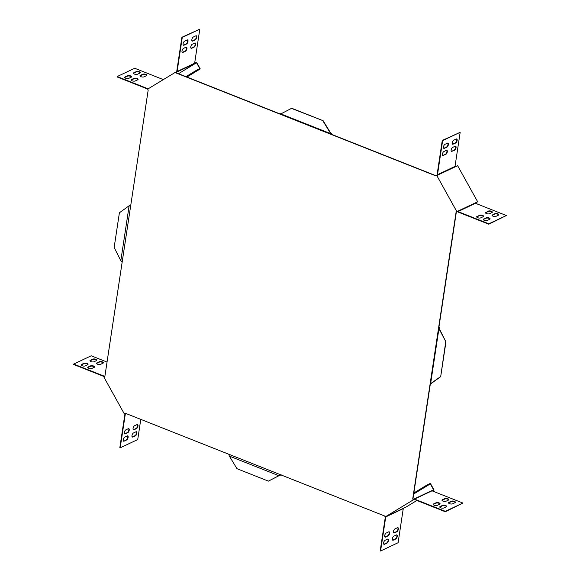 <?xml version="1.0" encoding="UTF-8"?>
<svg xmlns="http://www.w3.org/2000/svg" width="580" height="580" viewBox="0 0 580 580"><rect width="100%" height="100%" fill="white"/><g stroke="black" fill="none" stroke-linecap="round" stroke-linejoin="round"><path stroke-width="0.87" d="M131.435 77.017A2.226 0.877 8.6 0 0 129.717 76.089A2.226 0.877 8.6 0 0 127.433 76.168L124.983 77.328A2.226 0.877 8.6 0 0 124.7 77.531M125.65 78.228A2.226 0.877 -171.4 0 1 124.671 77.314A2.226 0.877 -171.4 0 1 125.041 76.922L127.499 75.763A2.226 0.877 -171.4 0 1 130.029 75.741A2.226 0.877 -171.4 0 1 131.529 76.821A2.226 0.877 -171.4 0 1 131.16 77.22L128.709 78.372A2.226 0.877 -171.4 0 1 125.65 78.228M228.556 454.147L124.838 413.054L124.106 413.504L104.059 377.391L104.791 376.949L148.183 90.074L147.653 89.124L175.74 72.087L176.262 73.036L436.059 175.965L436.791 175.522L456.837 211.627L456.105 212.07L412.713 498.952L413.243 499.895L385.156 516.932L384.634 515.99L228.556 454.147M280.916 474.897L278.733 475.658L229.354 456.09L228.825 454.51M281.162 474.781L280.147 475.114M176.262 73.036L176.74 72.108A1.08 0.855 -115.3 0 0 177.11 71.514L182.265 37.424L181.895 37.279L176.74 71.369A0.638 0.507 -115.3 0 1 176.523 71.717L176.74 72.108L196.54 62.756L199.803 68.643L196.895 70.02L197.113 70.412L200.267 68.918L196.569 62.256L194.648 63.162M176.508 72.92L280.22 114.006L280.589 113.724L280.227 114.013M332.34 134.872L332.347 134.226L331.912 133.907L332.072 134.516M332.587 134.756L436.269 175.834M456.105 212.07L457.323 211.439A1.08 0.855 -115.3 0 0 457.903 211.975L488.78 224.206L488.838 223.807L457.968 211.569L475.498 203.29A0.638 0.507 64.7 0 1 475.15 202.978L477.666 201.789L457.62 165.684L455.111 166.873A0.638 0.507 64.7 0 1 455.017 166.402L460.172 132.312L442.641 140.592L437.487 174.681A0.638 0.507 -115.3 0 0 437.581 175.153L436.791 175.522M456.351 211.961L439.024 326.489L439.575 329.259L445.94 341.939L440.691 376.63L430.302 384.17M430.041 384.417L430.838 383.967M430.28 384.301L412.96 498.836L414.026 499.525L413.243 499.895M439.712 504.216L437.255 505.376A2.226 0.877 -171.4 0 1 434.717 505.397A2.226 0.877 -171.4 0 1 433.224 504.317A2.226 0.877 -171.4 0 1 433.593 503.926L436.044 502.766A2.226 0.877 -171.4 0 1 438.582 502.744A2.226 0.877 -171.4 0 1 440.082 503.824A2.226 0.877 -171.4 0 1 439.712 504.216M455.017 502.671L452.567 503.832A2.226 0.877 -171.4 0 1 450.029 503.853A2.226 0.877 -171.4 0 1 448.528 502.773A2.226 0.877 -171.4 0 1 448.898 502.382L451.356 501.221A2.226 0.877 -171.4 0 1 453.893 501.192A2.226 0.877 -171.4 0 1 455.387 502.28A2.226 0.877 -171.4 0 1 455.017 502.671M448.478 500.076L446.02 501.236A2.226 0.877 -171.4 0 1 443.483 501.258A2.226 0.877 -171.4 0 1 441.989 500.177A2.226 0.877 -171.4 0 1 442.359 499.786L444.809 498.626A2.226 0.877 -171.4 0 1 447.347 498.604A2.226 0.877 -171.4 0 1 448.848 499.685A2.226 0.877 -171.4 0 1 448.478 500.076M413.939 499.075L431.339 490.854A1.08 0.855 64.7 0 1 432.013 490.818L462.891 503.048L445.353 511.328L414.483 499.097A1.08 0.855 -115.3 0 0 413.808 499.134M443.801 507.971A2.226 0.877 -171.4 0 1 441.264 507.993A2.226 0.877 -171.4 0 1 439.763 506.913A2.226 0.877 -171.4 0 1 440.133 506.521L442.591 505.361A2.226 0.877 -171.4 0 1 445.128 505.332A2.226 0.877 -171.4 0 1 446.622 506.42A2.226 0.877 -171.4 0 1 446.252 506.811L443.801 507.971M439.988 504.02A2.226 0.877 8.6 0 0 438.27 503.085A2.226 0.877 8.6 0 0 435.986 503.172L433.528 504.332A2.226 0.877 8.6 0 0 433.253 504.527M455.3 502.468A2.226 0.877 8.6 0 0 453.582 501.54A2.226 0.877 8.6 0 0 451.291 501.627L448.84 502.78A2.226 0.877 8.6 0 0 448.565 502.983M448.753 499.88A2.226 0.877 8.6 0 0 447.035 498.945A2.226 0.877 8.6 0 0 444.751 499.032L442.293 500.192A2.226 0.877 8.6 0 0 442.018 500.388M462.891 503.048L445.295 511.734L414.424 499.503A0.638 0.507 -115.3 0 0 414.026 499.525L414.105 499.489M446.535 506.608A2.226 0.877 8.6 0 0 444.816 505.68A2.226 0.877 8.6 0 0 442.525 505.767L440.075 506.92A2.226 0.877 8.6 0 0 439.799 507.123M431.469 490.796L433.608 489.788L430.338 483.894L427.431 485.272L427.213 484.88L430.367 483.394L434.072 490.057L432.26 490.912M442.62 155.512A2.226 1.037 111.6 0 0 442.939 155.433L445.397 154.273A2.226 1.037 111.6 0 0 446.767 152.351A2.226 1.037 111.6 0 0 446.687 150.285M452.48 144.144A2.226 1.037 111.6 0 0 452.799 144.065L455.249 142.905A2.226 1.037 111.6 0 0 456.62 140.983A2.226 1.037 111.6 0 0 456.547 138.924M451.385 151.373A2.226 1.037 111.6 0 0 451.704 151.293L454.162 150.133A2.226 1.037 111.6 0 0 455.532 148.212A2.226 1.037 111.6 0 0 455.452 146.145M460.172 132.312L442.272 140.447L437.117 174.536A1.08 0.855 -115.3 0 0 437.255 175.298M443.714 148.284A2.226 1.037 111.6 0 0 444.034 148.204L446.484 147.044A2.226 1.037 111.6 0 0 447.854 145.123A2.226 1.037 111.6 0 0 447.782 143.064M443.309 155.578A2.226 1.037 -68.4 0 1 442.794 155.621A2.226 1.037 -68.4 0 1 442.489 153.656A2.226 1.037 -68.4 0 1 443.917 151.532L446.375 150.372A2.226 1.037 -68.4 0 1 446.883 150.321A2.226 1.037 -68.4 0 1 447.187 152.293A2.226 1.037 -68.4 0 1 445.759 154.418L442.939 155.433M453.161 144.21A2.226 1.037 -68.4 0 1 452.647 144.253A2.226 1.037 -68.4 0 1 452.342 142.288A2.226 1.037 -68.4 0 1 453.777 140.164L456.228 139.004A2.226 1.037 -68.4 0 1 456.743 138.953A2.226 1.037 -68.4 0 1 457.047 140.925A2.226 1.037 -68.4 0 1 455.619 143.05L452.799 144.065M452.074 151.438A2.226 1.037 -68.4 0 1 451.559 151.481A2.226 1.037 -68.4 0 1 451.254 149.517A2.226 1.037 -68.4 0 1 452.683 147.393L455.14 146.232A2.226 1.037 -68.4 0 1 455.648 146.182A2.226 1.037 -68.4 0 1 455.952 148.154A2.226 1.037 -68.4 0 1 454.524 150.278L451.704 151.293M446.854 147.19L444.396 148.35A2.226 1.037 -68.4 0 1 443.881 148.393A2.226 1.037 -68.4 0 1 443.577 146.428A2.226 1.037 -68.4 0 1 445.012 144.304L447.463 143.144A2.226 1.037 -68.4 0 1 447.977 143.093A2.226 1.037 -68.4 0 1 448.282 145.065A2.226 1.037 -68.4 0 1 446.854 147.19L446.484 147.044M137.982 79.612A2.226 0.877 8.6 0 0 136.264 78.677A2.226 0.877 8.6 0 0 133.98 78.764L131.522 79.924A2.226 0.877 8.6 0 0 131.247 80.12M140.201 72.877A2.226 0.877 8.6 0 0 138.489 71.949A2.226 0.877 8.6 0 0 136.198 72.029L133.748 73.189A2.226 0.877 8.6 0 0 133.465 73.392M146.747 75.472A2.226 0.877 8.6 0 0 145.029 74.537A2.226 0.877 8.6 0 0 142.745 74.624L140.287 75.784A2.226 0.877 8.6 0 0 140.012 75.98M163.335 79.612L134.705 68.266L117.174 76.545L117.109 76.951L147.733 89.081M135.249 80.968A2.226 0.877 -171.4 0 1 132.711 80.99A2.226 0.877 -171.4 0 1 131.218 79.909A2.226 0.877 -171.4 0 1 131.588 79.518L134.038 78.358A2.226 0.877 -171.4 0 1 136.576 78.336A2.226 0.877 -171.4 0 1 138.076 79.416A2.226 0.877 -171.4 0 1 137.707 79.808L135.249 80.968M137.475 74.233A2.226 0.877 -171.4 0 1 134.937 74.262A2.226 0.877 -171.4 0 1 133.436 73.174A2.226 0.877 -171.4 0 1 133.806 72.783L136.264 71.623A2.226 0.877 -171.4 0 1 138.801 71.601A2.226 0.877 -171.4 0 1 140.295 72.681A2.226 0.877 -171.4 0 1 139.925 73.08L137.475 74.233M144.014 76.828A2.226 0.877 -171.4 0 1 141.484 76.85A2.226 0.877 -171.4 0 1 139.983 75.77A2.226 0.877 -171.4 0 1 140.353 75.378L142.803 74.218A2.226 0.877 -171.4 0 1 145.341 74.197A2.226 0.877 -171.4 0 1 146.841 75.277A2.226 0.877 -171.4 0 1 146.472 75.668L144.014 76.828M117.174 76.545L148.045 88.776A0.638 0.507 -115.3 0 0 148.175 88.812M434.072 490.057L432.499 491.006M416.889 500.482L405.986 507.094L385.947 516.562A0.638 0.507 -115.3 0 0 385.729 516.91L403.26 508.631A0.638 0.507 64.7 0 1 403.477 508.283M430.338 483.894L413.692 493.993M475.317 203.181L477.115 202.094L475.172 203.007M475.339 203.203L477.666 201.789M186.898 77.031L200.267 68.918M178.495 73.703L196.54 62.756M385.947 516.562L385.156 516.932M475.15 202.978L456.837 211.627M176.523 71.717L175.74 72.087M457.968 211.569A0.638 0.507 -115.3 0 1 457.62 211.258L457.323 211.439M127.687 432.752L125.229 433.912A2.226 1.037 -68.4 0 1 124.715 433.963A2.226 1.037 -68.4 0 1 124.41 431.991A2.226 1.037 -68.4 0 1 125.838 429.867L128.296 428.707A2.226 1.037 -68.4 0 1 128.811 428.663A2.226 1.037 -68.4 0 1 129.115 430.628A2.226 1.037 -68.4 0 1 127.687 432.752L127.317 432.608A2.226 1.037 111.6 0 0 128.688 430.686A2.226 1.037 111.6 0 0 128.615 428.627M135.357 435.841L132.9 437.001A2.226 1.037 -68.4 0 1 132.385 437.052A2.226 1.037 -68.4 0 1 132.081 435.08A2.226 1.037 -68.4 0 1 133.516 432.955L135.966 431.796A2.226 1.037 -68.4 0 1 136.481 431.752A2.226 1.037 -68.4 0 1 136.786 433.717A2.226 1.037 -68.4 0 1 135.357 435.841L134.988 435.696A2.226 1.037 111.6 0 0 136.358 433.775A2.226 1.037 111.6 0 0 136.285 431.716M136.452 428.613L133.994 429.773A2.226 1.037 -68.4 0 1 133.48 429.824A2.226 1.037 -68.4 0 1 133.175 427.851A2.226 1.037 -68.4 0 1 134.603 425.727L137.061 424.567A2.226 1.037 -68.4 0 1 137.576 424.524A2.226 1.037 -68.4 0 1 137.881 426.488A2.226 1.037 -68.4 0 1 136.452 428.613L136.082 428.468A2.226 1.037 111.6 0 0 137.453 426.547A2.226 1.037 111.6 0 0 137.38 424.488M140.78 419.369L137.728 439.553L120.191 447.833L125.353 413.743A1.08 0.855 -115.3 0 0 125.316 413.243M124.134 441.141A2.226 1.037 -68.4 0 1 123.62 441.191A2.226 1.037 -68.4 0 1 123.315 439.22A2.226 1.037 -68.4 0 1 124.751 437.095L127.201 435.935A2.226 1.037 -68.4 0 1 127.716 435.892A2.226 1.037 -68.4 0 1 128.02 437.857A2.226 1.037 -68.4 0 1 126.592 439.981L124.134 441.141L126.222 439.836A2.226 1.037 111.6 0 0 127.593 437.914A2.226 1.037 111.6 0 0 127.52 435.855M124.548 433.854A2.226 1.037 111.6 0 0 124.859 433.767L127.317 432.608M132.218 436.936A2.226 1.037 111.6 0 0 132.537 436.856L134.988 435.696M133.313 429.715A2.226 1.037 111.6 0 0 133.625 429.628L136.082 428.468M120.191 447.833L119.828 447.688L124.983 413.598A0.638 0.507 -115.3 0 0 124.888 413.127L124.106 413.504M100.536 364.349L102.986 363.196A2.226 0.877 8.6 0 0 103.356 362.797A2.226 0.877 8.6 0 0 101.855 361.717A2.226 0.877 8.6 0 0 99.325 361.739L96.867 362.899A2.226 0.877 8.6 0 0 96.497 363.29A2.226 0.877 8.6 0 0 97.998 364.378A2.226 0.877 8.6 0 0 100.536 364.349M96.526 363.508A2.226 0.877 -171.4 0 1 96.809 363.305L99.26 362.145A2.226 0.877 -171.4 0 1 101.543 362.065A2.226 0.877 -171.4 0 1 103.262 362.993M93.989 361.76L96.44 360.601A2.226 0.877 8.6 0 0 96.809 360.209A2.226 0.877 8.6 0 0 95.316 359.121A2.226 0.877 8.6 0 0 92.778 359.15L90.32 360.303A2.226 0.877 8.6 0 0 89.951 360.702A2.226 0.877 8.6 0 0 91.451 361.782A2.226 0.877 8.6 0 0 93.989 361.76M89.987 360.912A2.226 0.877 -171.4 0 1 90.263 360.709L92.713 359.549A2.226 0.877 -171.4 0 1 95.004 359.469A2.226 0.877 -171.4 0 1 96.722 360.397M104.799 376.942A0.638 0.507 -115.3 0 0 104.501 376.71L73.631 364.472L73.689 364.073L104.559 376.304A1.08 0.855 -115.3 0 1 104.864 376.485M107.046 362.058L91.219 355.794L73.689 364.073M91.77 368.488L94.221 367.336A2.226 0.877 8.6 0 0 94.591 366.937A2.226 0.877 8.6 0 0 93.09 365.857A2.226 0.877 8.6 0 0 90.56 365.879L88.102 367.038A2.226 0.877 8.6 0 0 87.732 367.43A2.226 0.877 8.6 0 0 89.233 368.517A2.226 0.877 8.6 0 0 91.77 368.488M85.224 365.9L87.674 364.74A2.226 0.877 8.6 0 0 88.044 364.349A2.226 0.877 8.6 0 0 86.55 363.261A2.226 0.877 8.6 0 0 84.013 363.29L81.555 364.443A2.226 0.877 8.6 0 0 81.186 364.842A2.226 0.877 8.6 0 0 82.686 365.922A2.226 0.877 8.6 0 0 85.224 365.9M87.761 367.647A2.226 0.877 -171.4 0 1 88.044 367.445L90.494 366.285A2.226 0.877 -171.4 0 1 92.778 366.205A2.226 0.877 -171.4 0 1 94.496 367.133M81.222 365.052A2.226 0.877 -171.4 0 1 81.497 364.849L83.948 363.689A2.226 0.877 -171.4 0 1 86.239 363.609A2.226 0.877 -171.4 0 1 87.957 364.537M181.895 37.279L199.795 29.145L194.641 63.234A1.08 0.855 64.7 0 1 194.271 63.829M182.925 52.41L185.382 51.25A2.226 1.037 111.6 0 0 186.811 49.126A2.226 1.037 111.6 0 0 186.506 47.161A2.226 1.037 111.6 0 0 185.992 47.205L183.541 48.365A2.226 1.037 111.6 0 0 182.106 50.489A2.226 1.037 111.6 0 0 182.41 52.461A2.226 1.037 111.6 0 0 182.925 52.41L182.562 52.265A2.226 1.037 -68.4 0 1 182.243 52.345M192.785 41.042L195.243 39.882A2.226 1.037 111.6 0 0 196.671 37.758A2.226 1.037 111.6 0 0 196.366 35.793A2.226 1.037 111.6 0 0 195.851 35.837L193.394 36.997A2.226 1.037 111.6 0 0 191.965 39.121A2.226 1.037 111.6 0 0 192.27 41.093A2.226 1.037 111.6 0 0 192.785 41.042L192.415 40.897A2.226 1.037 -68.4 0 1 192.103 40.984M191.69 48.27L194.148 47.111A2.226 1.037 111.6 0 0 195.576 44.986A2.226 1.037 111.6 0 0 195.271 43.022A2.226 1.037 111.6 0 0 194.757 43.065L192.306 44.225A2.226 1.037 111.6 0 0 190.871 46.349A2.226 1.037 111.6 0 0 191.175 48.321A2.226 1.037 111.6 0 0 191.69 48.27L191.327 48.125A2.226 1.037 -68.4 0 1 191.008 48.205M184.019 45.182L186.47 44.022A2.226 1.037 111.6 0 0 187.905 41.898A2.226 1.037 111.6 0 0 187.601 39.933A2.226 1.037 111.6 0 0 187.086 39.977L184.629 41.136A2.226 1.037 111.6 0 0 183.2 43.261A2.226 1.037 111.6 0 0 183.505 45.233A2.226 1.037 111.6 0 0 184.019 45.182L183.65 45.037A2.226 1.037 -68.4 0 1 183.338 45.124M199.795 29.145L182.265 37.424M186.311 47.125A2.226 1.037 -68.4 0 1 186.383 49.184A2.226 1.037 -68.4 0 1 185.013 51.105L182.562 52.265M196.17 35.757A2.226 1.037 -68.4 0 1 196.243 37.816A2.226 1.037 -68.4 0 1 194.873 39.737L192.415 40.897M195.076 42.985A2.226 1.037 -68.4 0 1 195.148 45.044A2.226 1.037 -68.4 0 1 193.778 46.965L191.327 48.125M187.398 39.897A2.226 1.037 -68.4 0 1 187.478 41.956A2.226 1.037 -68.4 0 1 186.107 43.877L183.65 45.037M475.498 203.29L506.369 215.528L488.838 223.807M488.78 224.206L506.369 215.528M476.738 217.007A2.226 0.877 -171.4 0 1 477.014 216.804L479.464 215.651A2.226 0.877 -171.4 0 1 481.755 215.564A2.226 0.877 -171.4 0 1 483.474 216.492M492.043 215.463A2.226 0.877 -171.4 0 1 492.326 215.26L494.776 214.1A2.226 0.877 -171.4 0 1 497.06 214.02A2.226 0.877 -171.4 0 1 498.778 214.948M485.503 212.867A2.226 0.877 -171.4 0 1 485.779 212.664L488.229 211.512A2.226 0.877 -171.4 0 1 490.521 211.424A2.226 0.877 -171.4 0 1 492.239 212.352M483.278 219.602A2.226 0.877 -171.4 0 1 483.56 219.399L486.011 218.239A2.226 0.877 -171.4 0 1 488.295 218.16A2.226 0.877 -171.4 0 1 490.013 219.088M477.072 216.405A2.226 0.877 8.6 0 0 476.702 216.797A2.226 0.877 8.6 0 0 478.203 217.877A2.226 0.877 8.6 0 0 480.74 217.855L483.191 216.695A2.226 0.877 8.6 0 0 483.56 216.304A2.226 0.877 8.6 0 0 482.067 215.216A2.226 0.877 8.6 0 0 479.529 215.245L477.014 216.804M492.384 214.854A2.226 0.877 8.6 0 0 492.014 215.252A2.226 0.877 8.6 0 0 493.515 216.333A2.226 0.877 8.6 0 0 496.052 216.311L498.503 215.151A2.226 0.877 8.6 0 0 498.873 214.752A2.226 0.877 8.6 0 0 497.372 213.672A2.226 0.877 8.6 0 0 494.841 213.694L492.326 215.26M485.837 212.265A2.226 0.877 8.6 0 0 485.467 212.657A2.226 0.877 8.6 0 0 486.968 213.737A2.226 0.877 8.6 0 0 489.505 213.715L491.956 212.555A2.226 0.877 8.6 0 0 492.326 212.164A2.226 0.877 8.6 0 0 490.832 211.076A2.226 0.877 8.6 0 0 488.295 211.106L485.779 212.664M483.618 218.993A2.226 0.877 8.6 0 0 483.249 219.385A2.226 0.877 8.6 0 0 484.75 220.472A2.226 0.877 8.6 0 0 487.287 220.451L489.738 219.291A2.226 0.877 8.6 0 0 490.107 218.892A2.226 0.877 8.6 0 0 488.607 217.812A2.226 0.877 8.6 0 0 486.076 217.833L483.56 219.399M403.26 508.631L398.105 542.721L380.574 551L385.729 516.91M380.574 551L380.204 550.855L385.352 516.838M388.991 531.795A2.226 1.037 -68.4 0 1 389.064 533.854A2.226 1.037 -68.4 0 1 387.694 535.775L385.243 536.935A2.226 1.037 -68.4 0 1 384.924 537.015M396.662 534.876A2.226 1.037 -68.4 0 1 396.742 536.935A2.226 1.037 -68.4 0 1 395.372 538.863L392.914 540.024A2.226 1.037 -68.4 0 1 392.602 540.103M397.757 527.655A2.226 1.037 -68.4 0 1 397.829 529.714A2.226 1.037 -68.4 0 1 396.459 531.635L394.009 532.795A2.226 1.037 -68.4 0 1 393.689 532.875M387.897 539.016A2.226 1.037 -68.4 0 1 387.976 541.075A2.226 1.037 -68.4 0 1 386.606 543.003L384.149 544.163A2.226 1.037 -68.4 0 1 383.829 544.243M386.222 533.034A2.226 1.037 111.6 0 0 384.786 535.159A2.226 1.037 111.6 0 0 385.091 537.124A2.226 1.037 111.6 0 0 385.606 537.08L388.063 535.92A2.226 1.037 111.6 0 0 389.492 533.796A2.226 1.037 111.6 0 0 389.187 531.824A2.226 1.037 111.6 0 0 388.673 531.875L386.222 533.034M393.892 536.123A2.226 1.037 111.6 0 0 392.464 538.247A2.226 1.037 111.6 0 0 392.769 540.212A2.226 1.037 111.6 0 0 393.284 540.168L395.734 539.009A2.226 1.037 111.6 0 0 397.17 536.884A2.226 1.037 111.6 0 0 396.865 534.912A2.226 1.037 111.6 0 0 396.35 534.963L393.892 536.123M394.987 528.895A2.226 1.037 111.6 0 0 393.552 531.019A2.226 1.037 111.6 0 0 393.856 532.984A2.226 1.037 111.6 0 0 394.371 532.94L396.829 531.78A2.226 1.037 111.6 0 0 398.257 529.656A2.226 1.037 111.6 0 0 397.952 527.684A2.226 1.037 111.6 0 0 397.438 527.735L394.987 528.895M385.127 540.263A2.226 1.037 111.6 0 0 383.699 542.387A2.226 1.037 111.6 0 0 384.003 544.352A2.226 1.037 111.6 0 0 384.518 544.308L386.969 543.148A2.226 1.037 111.6 0 0 388.397 541.024A2.226 1.037 111.6 0 0 388.092 539.052A2.226 1.037 111.6 0 0 387.585 539.103L385.127 540.263M186.47 76.864L197.113 70.412M185.955 76.661L196.895 70.02M427.213 484.88L413.845 492.993M427.431 485.272L413.757 493.565M442.272 140.447L442.641 140.592M445.353 511.328L445.295 511.734M331.912 133.907L331.144 133.378L330.926 133.748L331.695 134.27M330.926 133.748L280.938 113.948L281.72 113.455M280.546 114.006L280.938 113.948M280.763 113.636L281.155 113.578M331.144 133.378L330.498 132.784L330.491 133.422M281.474 113.571L291.704 108.264L323.118 120.712L330.498 132.784M291.464 108.38L323.118 120.712M322.879 120.828L330.252 132.9M439.379 327.482L438.951 327.026M431.056 383.59L430.403 383.946M430.628 383.568L438.973 328.374L439.408 328.396M438.951 327.468L438.973 328.374M439.009 328.889L439.575 329.259M431.426 383.119L430.766 383.423M439.328 329.368L445.94 341.939M445.694 342.055L440.691 376.63M440.445 376.746L431.179 383.235M130.203 204.987L119.4 212.773L114.151 247.464L120.517 260.144L121.952 262M129.485 205.603L130.29 205.168M129.572 205.784L129.086 206.096L120.836 260.623M128.666 206.284L129.086 206.096L128.666 206.284M280.278 475.317L278.733 475.658M278.958 475.709L268.388 481.139L236.974 468.691L229.354 456.09M268.388 481.139L278.589 475.846M125.041 76.922L124.983 77.328M414.483 499.097L432.013 490.818M455.017 166.402L437.487 174.681M148.879 88.385L148.045 88.776M437.581 175.153L455.111 166.873M125.353 413.743L125.911 413.482M99.26 362.145L99.325 361.739M96.809 363.305L96.867 362.899M92.713 359.549L92.778 359.15M90.263 360.709L90.32 360.303M81.497 364.849L81.555 364.443M83.948 363.689L84.013 363.29M88.044 367.445L88.102 367.038M90.494 366.285L90.56 365.879M126.222 439.836L126.592 439.981M133.625 429.628L133.994 429.773M132.537 436.856L132.9 437.001M124.859 433.767L125.229 433.912M194.641 63.234L177.11 71.514M186.107 43.877L186.47 44.022M193.778 46.965L194.148 47.111M194.873 39.737L195.243 39.882M185.013 51.105L185.382 51.25M486.076 217.833L486.011 218.239M488.295 211.106L488.229 211.512M494.841 213.694L494.776 214.1M479.529 215.245L479.464 215.651M384.518 544.308L384.149 544.163M386.969 543.148L386.606 543.003M394.371 532.94L394.009 532.795M396.829 531.78L396.459 531.635M393.284 540.168L392.914 540.024M395.734 539.009L395.372 538.863M385.606 537.08L385.243 536.935M388.063 535.92L387.694 535.775M127.499 75.763L127.433 76.168M140.353 75.378L140.287 75.784M142.803 74.218L142.745 74.624M133.806 72.783L133.748 73.189M136.264 71.623L136.198 72.029M131.588 79.518L131.522 79.924M134.038 78.358L133.98 78.764M444.396 148.35L444.034 148.204M454.524 150.278L454.162 150.133M455.619 143.05L455.249 142.905M445.759 154.418L445.397 154.273M440.075 506.92L440.133 506.521M442.525 505.767L442.591 505.361M442.293 500.192L442.359 499.786M444.751 499.032L444.809 498.626M448.84 502.78L448.898 502.382M451.291 501.627L451.356 501.221M433.528 504.332L433.593 503.926M435.986 503.172L436.044 502.766M431.404 490.818L413.873 499.097M129.057 206.023L128.673 206.277"/></g></svg>
